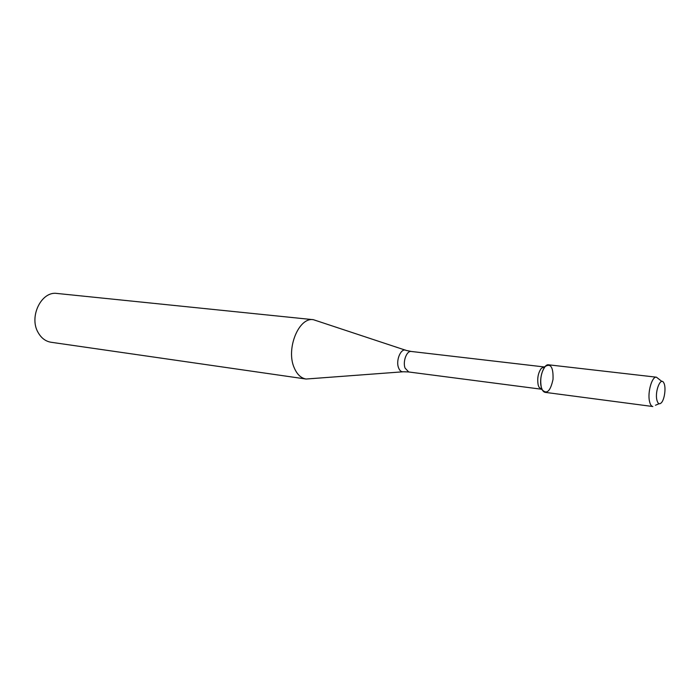 <?xml version="1.0" encoding="UTF-8"?>
<svg xmlns="http://www.w3.org/2000/svg" width="700" height="700" viewBox="0 0 700 700"><rect width="100%" height="100%" fill="white"/><g stroke="black" fill="none" stroke-linecap="round" stroke-linejoin="round"><path stroke-width="1.05" d="M656.451 377.195L548.625 364.814C543.673 363.676 538.738 378.709 541.319 387.31L542.316 389.926C546.901 394.581 550.471 391.055 553.026 379.339C553.394 367.36 550.786 363.064 545.212 366.467C541.17 372.137 539.866 379.085 541.319 387.31C542.176 390.381 543.48 392.07 545.23 392.368L652.837 406.525C651.298 406.245 650.178 404.486 649.486 401.24C647.395 392.166 652.094 376.101 656.451 377.195L661.859 381.439M544.197 366.949L541.363 368.287C538.081 372.864 537.031 378.473 538.212 385.114L539.026 387.231L542.316 389.926M544.154 366.94L411.241 351.461C406.726 350.525 402.588 361.629 405.064 368.095L408.713 371.971L541.459 389.217M405.309 350.131L313.399 319.699C298.743 316.89 285.688 349.09 294.254 367.885C297.08 374.456 301.026 378.166 306.084 379.033L402.631 371.822M313.399 319.699L57.067 293.457C41.422 290.815 28.63 316.916 38.203 332.658C41.37 338.17 45.657 341.373 51.047 342.256L306.084 379.033M656.827 399.744C657.773 403.707 659.269 404.731 661.325 402.806C664.676 399.507 666.234 386.873 663.784 382.865C660.8 376.521 654.824 390.871 656.827 399.744M411.241 351.461L406.166 350.411C401.223 347.445 395.561 360.132 398.527 367.701C399.674 370.746 401.345 372.094 403.533 371.752L408.713 371.971M541.363 368.287L545.212 366.467M659.12 403.725L655.48 405.239"/></g></svg>
